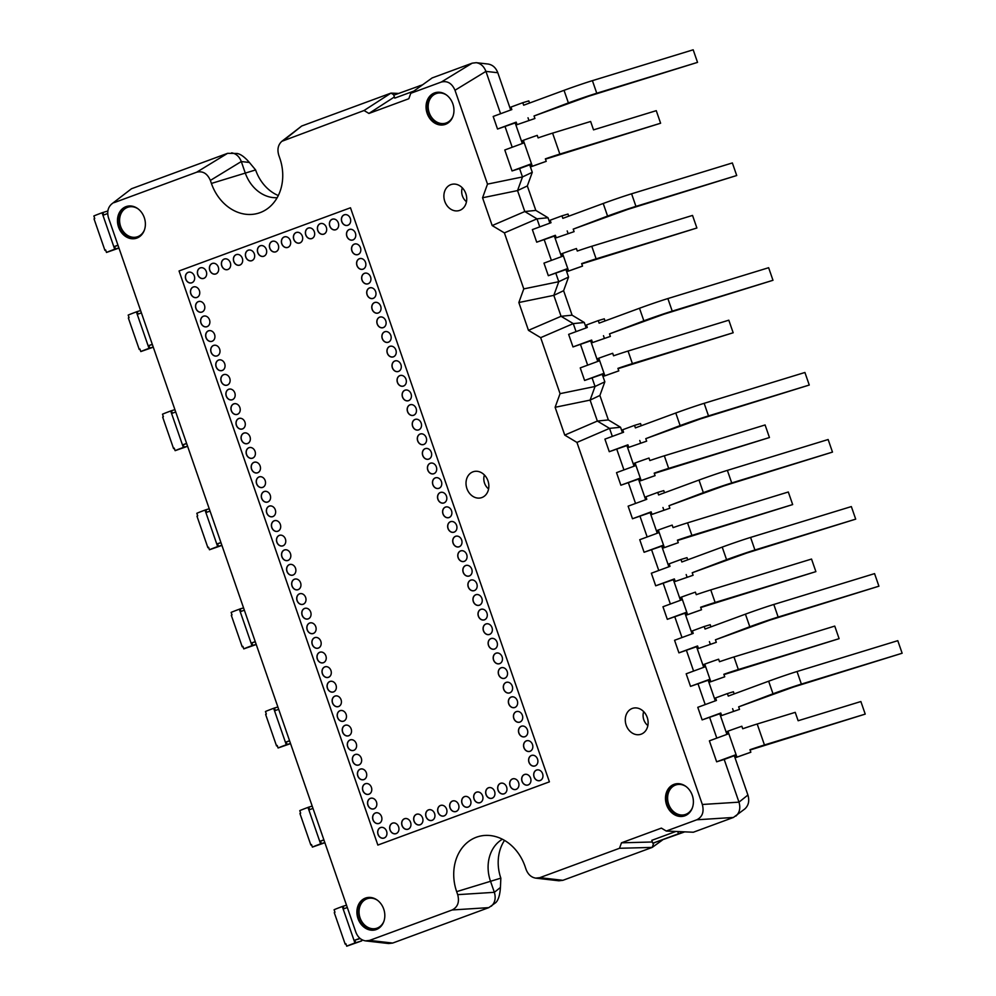 <?xml version="1.0" encoding="UTF-8"?>
<svg xmlns="http://www.w3.org/2000/svg" width="996" height="996" viewBox="0 0 996 996"><rect width="100%" height="100%" fill="white"/><g stroke="black" fill="none" stroke-linecap="round" stroke-linejoin="round"><path stroke-width="1.49" d="M677.741 831.548L678.513 833.752L684.513 831.847M684.538 831.934L652.791 843.226L651.795 840.338L675.848 831.461M678.513 833.752L652.791 843.226M413.9 91.059L394.777 98.106L393.769 95.205L422.603 84.797M419.851 86.777L419.478 85.731M568.629 271.049L582.511 266.119A22.186 0.635 160.9 0 0 568.629 271.049L562.528 253.445L561.756 253.731L562.615 256.246L543.965 263.131L548.323 275.693L567.098 269.181M581.751 263.915L696.889 227.997L692.531 215.422L591.773 246.273A22.186 0.635 160.9 0 0 577.294 251.042L576.423 248.527A22.186 0.635 -19.1 0 0 562.528 253.445M696.889 227.997L596.118 258.848A22.186 0.635 160.9 0 0 581.639 263.604L582.511 266.119M567.845 271.335L566.973 268.82L548.323 275.693M604.896 375.816L618.79 370.885A22.186 0.635 160.9 0 0 604.896 375.816L598.808 358.211L598.023 358.498L598.895 361.013L580.245 367.885L584.602 380.46L603.377 373.948M618.03 368.682L733.168 332.764L728.811 320.189L628.053 351.04A22.186 0.635 160.9 0 0 613.573 355.796L612.702 353.281A22.186 0.635 -19.1 0 0 598.808 358.211M733.168 332.764L632.398 363.615A22.186 0.635 160.9 0 0 617.918 368.371L618.79 370.885M604.124 376.102L603.252 373.587L584.602 380.46M641.175 480.582L655.069 475.652A22.186 0.635 160.9 0 0 641.175 480.582L635.087 462.978L634.303 463.265L635.174 465.779L616.524 472.652L620.882 485.226L639.656 478.715M654.31 473.436L769.447 437.53L765.09 424.956L664.332 455.807A22.186 0.635 160.9 0 0 649.853 460.563L648.981 458.048A22.186 0.635 -19.1 0 0 635.087 462.978M769.447 437.53L668.677 468.381A22.186 0.635 160.9 0 0 654.198 473.137L655.069 475.652M640.403 480.869L639.532 478.354L620.882 485.226M664.394 547.626L678.288 542.696A22.186 0.635 160.9 0 0 664.394 547.626L658.306 530.021L657.522 530.308L658.393 532.823L639.743 539.708L644.088 552.27L662.875 545.771M677.529 540.492L792.667 504.574L788.309 491.999L687.539 522.85A22.186 0.635 160.9 0 0 673.059 527.619L672.188 525.104A22.186 0.635 -19.1 0 0 658.306 530.021M792.667 504.574L691.896 535.425A22.186 0.635 160.9 0 0 677.417 540.181L678.288 542.696M663.622 547.912L662.751 545.397L644.088 552.27M687.614 614.681L701.508 609.751A22.186 0.635 160.9 0 0 687.614 614.681L681.525 597.077L680.741 597.363L681.613 599.878L662.963 606.751L667.308 619.325L686.095 612.814M700.736 607.535L815.886 571.629L811.528 559.055L710.758 589.906A22.186 0.635 160.9 0 0 696.279 594.662L695.407 592.147A22.186 0.635 -19.1 0 0 681.525 597.077M815.886 571.629L715.116 602.468A22.186 0.635 160.9 0 0 700.636 607.236L701.508 609.751M686.842 614.968L685.97 612.453L667.308 619.325M710.833 681.725L724.727 676.794A22.186 0.635 160.9 0 0 710.833 681.725L704.745 664.12L703.96 664.407L704.832 666.922L686.182 673.806L690.527 686.369L709.314 679.857M723.955 674.591L839.105 638.673L834.748 626.098L733.977 656.949A22.186 0.635 160.9 0 0 719.498 661.718L718.626 659.203A22.186 0.635 -19.1 0 0 704.745 664.12M839.105 638.673L738.335 669.524A22.186 0.635 160.9 0 0 723.855 674.28L724.727 676.794M710.061 682.011L709.189 679.496L690.527 686.369M312.993 808.403L309.632 809.636L308.76 807.134L312.196 806.1M324.82 842.554L320.612 843.873L307.988 807.42A22.186 0.635 -19.1 0 0 299.771 810.632L300.643 813.147A22.186 0.635 160.9 0 0 299.958 813.57L310.839 844.994A22.186 0.635 160.9 0 0 311.636 844.894M323.949 840.039L320.513 841.072L323.887 839.827M307.988 807.42L308.76 807.134M321.384 843.587L320.513 841.072M320.612 843.873A22.186 0.635 160.9 0 0 312.395 847.098L311.524 844.583A22.186 0.635 160.9 0 0 310.839 844.994M312.395 847.098L324.883 842.716M278.681 709.301L275.319 710.534L274.448 708.019L277.884 706.986M290.508 743.452L286.288 744.771L273.663 708.305A22.186 0.635 -19.1 0 0 265.459 711.53L266.33 714.045A22.186 0.635 160.9 0 0 265.646 714.456L276.527 745.892A22.186 0.635 160.9 0 0 277.324 745.792M289.637 740.937L286.201 741.97L289.562 740.725M273.663 708.305L274.448 708.019M287.072 744.473L286.201 741.97M286.288 744.771A22.186 0.635 160.9 0 0 278.083 747.984L277.212 745.469A22.186 0.635 160.9 0 0 276.527 745.892M278.083 747.984L290.558 743.614M244.356 610.187L240.995 611.432L240.123 608.917L243.559 607.884M256.184 644.337L251.976 645.657L239.351 609.203A22.186 0.635 -19.1 0 0 231.134 612.416L232.006 614.93A22.186 0.635 160.9 0 0 231.321 615.354L242.202 646.778A22.186 0.635 160.9 0 0 242.999 646.678M255.312 641.822L251.876 642.856L255.237 641.623M239.351 609.203L240.123 608.917M252.747 645.371L251.876 642.856M251.976 645.657A22.186 0.635 160.9 0 0 243.759 648.882L242.887 646.367A22.186 0.635 160.9 0 0 242.202 646.778M243.759 648.882L256.246 644.512M210.044 511.085L206.682 512.317L205.811 509.803L209.247 508.769M221.871 545.235L217.651 546.555L205.027 510.089A22.186 0.635 -19.1 0 0 196.822 513.314L197.694 515.828A22.186 0.635 160.9 0 0 196.996 516.239L207.89 547.676A22.186 0.635 160.9 0 0 208.687 547.576M221 542.72L217.564 543.754L220.925 542.509M205.027 510.089L205.811 509.803M218.435 546.269L217.564 543.754M217.651 546.555A22.186 0.635 160.9 0 0 209.446 549.767L208.575 547.252A22.186 0.635 160.9 0 0 207.89 547.676M209.446 549.767L221.921 545.397M175.719 411.971L172.358 413.216L171.486 410.701L174.923 409.667M187.547 446.121L183.339 447.441L170.714 410.987A22.186 0.635 -19.1 0 0 162.497 414.212L163.369 416.726A22.186 0.635 160.9 0 0 162.684 417.137L173.565 448.561A22.186 0.635 160.9 0 0 174.362 448.474M186.675 443.606L183.239 444.639L186.601 443.407M170.714 410.987L171.486 410.701M184.111 447.154L183.239 444.639M183.339 447.441A22.186 0.635 160.9 0 0 175.122 450.665L174.25 448.15A22.186 0.635 160.9 0 0 173.565 448.561M175.122 450.665L187.609 446.295M141.407 312.869L138.046 314.101L137.174 311.586L140.61 310.565M153.235 347.019L149.014 348.339L136.39 311.885A22.186 0.635 -19.1 0 0 128.185 315.097L129.057 317.612A22.186 0.635 160.9 0 0 128.359 318.035L139.253 349.459A22.186 0.635 160.9 0 0 140.05 349.359M152.363 344.504L148.927 345.537L152.288 344.292M136.39 311.885L137.174 311.586M149.798 348.052L148.927 345.537M149.014 348.339A22.186 0.635 160.9 0 0 140.81 351.563L139.938 349.048A22.186 0.635 160.9 0 0 139.253 349.459M140.81 351.563L153.284 347.181M516.314 122.52L497.527 129.032L493.182 116.457L511.832 109.585L510.96 107.07L522.788 102.7L523.659 105.215L564.035 90.337A22.186 0.635 -19.1 0 1 592.408 80.651L693.179 49.8L697.536 62.375L588.611 96.251L534.043 115.984L568.392 102.912A22.186 0.635 -19.1 0 1 596.766 93.226L697.536 62.375M534.914 118.499L517.061 124.662L534.914 118.499L534.043 115.984M522.788 102.7L528.826 100.895L529.561 103.049M497.527 129.032L516.189 122.147L517.061 124.662M528.888 120.304L528.017 117.789M555.494 235.666L536.707 242.177L532.362 229.603L551.012 222.731L550.141 220.216L561.968 215.846L562.84 218.361L603.215 203.483A22.186 0.635 -19.1 0 1 631.589 193.797L732.359 162.946L736.716 175.52L627.791 209.397L573.223 229.13L607.572 216.057A22.186 0.635 -19.1 0 1 635.946 206.371L736.716 175.52M574.094 231.645L556.241 237.807L574.094 231.645L573.223 229.13M561.968 215.846L568.006 214.04L568.741 216.182M536.707 242.177L555.37 235.293L556.241 237.807M568.069 233.45L567.197 230.935M591.773 340.433L572.986 346.932L568.641 334.37L587.291 327.485L586.42 324.97L598.247 320.612L599.119 323.127L639.494 308.25A22.186 0.635 -19.1 0 1 667.868 298.563L768.638 267.712L772.983 280.287L664.071 314.163L609.502 333.884L643.852 320.812A22.186 0.635 -19.1 0 1 672.225 311.126L772.983 280.287M610.374 336.399L592.52 342.574L610.374 336.399L609.502 333.884M598.247 320.612L604.286 318.807L605.02 320.949M572.986 346.932L591.649 340.059L592.52 342.574M604.348 338.217L603.476 335.702M628.053 445.187L609.266 451.698L604.908 439.124L623.571 432.252L622.699 429.737L634.527 425.379L635.398 427.894L675.774 413.004A22.186 0.635 -19.1 0 1 704.147 403.318L804.917 372.479L809.262 385.041L700.35 418.93L645.782 438.651L680.131 425.578A22.186 0.635 -19.1 0 1 708.505 415.892L809.262 385.041M646.653 441.166L628.787 447.341L646.653 441.166L645.782 438.651M634.527 425.379L640.553 423.574L641.3 425.715M609.266 451.698L627.916 444.826L628.787 447.341M640.615 442.983L639.756 440.469M651.272 512.243L632.485 518.754L628.127 506.18L646.79 499.307L645.918 496.792L657.746 492.422L658.617 494.937L698.993 480.06A22.186 0.635 -19.1 0 1 727.366 470.373L828.137 439.522L832.482 452.097L723.569 485.973L669.001 505.707L703.35 492.634A22.186 0.635 -19.1 0 1 731.724 482.948L832.482 452.097M669.872 508.221L652.007 514.384L669.872 508.221L669.001 505.707M657.746 492.422L663.772 490.617L664.519 492.771M632.485 518.754L651.135 511.869L652.007 514.384M663.834 510.027L662.963 507.512M674.479 579.286L655.704 585.797L651.347 573.223L670.009 566.351L669.138 563.836L680.965 559.478L681.837 561.993L722.212 547.103A22.186 0.635 -19.1 0 1 750.586 537.417L851.343 506.578L855.701 519.14L746.788 553.029L692.22 572.75L726.57 559.677A22.186 0.635 -19.1 0 1 754.931 549.991L855.701 519.14M693.092 575.265L675.226 581.44L693.092 575.265L692.22 572.75M680.965 559.478L686.991 557.66L687.738 559.814M655.704 585.797L674.354 578.925L675.226 581.44M687.053 577.082L686.182 574.567M697.698 646.342L678.923 652.853L674.566 640.279L693.216 633.406L692.357 630.891L704.184 626.521L705.056 629.036L745.431 614.159A22.186 0.635 -19.1 0 1 773.805 604.472L874.563 573.621L878.92 586.196L769.995 620.072L715.439 639.806L749.789 626.733A22.186 0.635 -19.1 0 1 778.15 617.047L878.92 586.196M716.311 642.32L698.445 648.483L716.311 642.32L715.439 639.806M704.184 626.521L710.21 624.716L710.957 626.87M678.923 652.853L697.573 645.968L698.445 648.483M710.273 644.126L709.401 641.611M720.917 713.385L702.143 719.896L697.785 707.322L716.435 700.449L715.564 697.935L727.404 693.577L728.263 696.092L768.651 681.202A22.186 0.635 -19.1 0 1 797.024 671.516L897.782 640.677L902.139 653.239L793.214 687.128L738.659 706.849L772.996 693.776A22.186 0.635 -19.1 0 1 801.369 684.09L902.139 653.239M739.53 709.364L721.664 715.539L739.53 709.364L738.659 706.849M727.404 693.577L733.43 691.759L734.177 693.913M702.143 719.896L720.793 713.024L721.664 715.539M733.492 711.181L732.62 708.666M504.511 840.4A39.989 32.918 -106.7 0 0 500.839 878.148L500.44 887.461C499.917 895.068 498.361 900.123 495.759 902.637L488.799 907.63L452.147 909.971C457.762 907.119 459.617 902.015 457.699 894.657L456.654 891.644A44.26 36.429 73.3 0 1 487.467 835.383A44.26 36.429 73.3 0 1 525.054 866.433L526.087 869.446C528.054 874.476 531.279 877.376 535.761 878.136L539.795 877.663L619.5 848.281L652.206 847.409L653.824 842.915M457.699 894.657L494.352 892.316L490.443 881.037A35.495 29.22 73.3 0 1 500.851 840.213A35.495 29.22 73.3 0 1 502.382 839.23M619.5 848.281L621.479 842.815L661.381 828.112L666.262 831.038L696.777 819.795C702.392 816.957 704.247 811.852 702.329 804.482L576.945 442.423L564.744 435.103L555.121 407.289L560.063 393.657L540.666 337.656L528.465 330.336L518.841 302.523L523.784 288.89L504.387 232.89L492.186 225.569L482.562 197.768L487.505 184.123L454.998 90.263C451.96 83.303 447.403 80.564 441.303 82.046L410.788 93.288L408.808 98.741L368.918 113.444L364.038 110.519L281.868 141.295C278.096 144.756 277.062 149.4 278.768 155.214L279.814 158.227A44.26 36.429 73.3 0 1 266.828 209.135A44.26 36.429 73.3 0 1 211.413 183.438L210.368 180.425C207.33 173.478 202.773 170.739 196.673 172.208L227.598 153.322L237.222 153.496C240.696 154.131 244.755 157.131 249.398 162.473L255.611 169.943A39.989 32.918 -106.7 0 0 278.307 195.552M441.303 82.046L472.229 63.159L476.262 62.686L488.127 64.043C492.622 64.802 495.846 67.703 497.801 72.733L510.699 109.996M515.181 122.931L522.315 143.524M529.698 164.838L532.275 172.296L527.332 185.941L535.811 210.405L548.012 217.726L549.879 223.141M554.361 236.077L561.495 256.669M565.965 269.605L568.554 277.062L563.611 290.708L572.09 315.172L584.279 322.492L586.158 327.908M590.64 340.844L597.774 361.436M602.244 374.372L604.833 381.829L599.891 395.462L608.357 419.939L620.558 427.259L622.438 432.675M626.92 445.61L634.041 466.19M638.523 479.138L645.657 499.718M650.139 512.654L657.26 533.246M661.742 546.182L668.876 566.774M673.358 579.709L680.48 600.289M684.962 613.225L692.096 633.817M696.565 646.753L703.699 667.345M708.181 680.28L715.315 700.873M719.784 713.808L726.918 734.388M734.301 755.715L747.909 795.02C749.615 800.834 748.594 805.478 744.821 808.939L733.43 817.455L696.777 819.795M539.795 877.663L562.902 880.315L652.206 847.409L662.315 840.138M277.162 197.694A35.495 29.22 73.3 0 1 275.357 197.731A35.495 29.22 73.3 0 1 245.203 172.831L241.293 161.539L210.368 180.425M227.598 153.322L131.472 188.754L111.627 204.043C107.867 207.504 106.833 212.136 108.539 217.962L355.858 932.194C357.813 937.224 361.038 940.124 365.532 940.884L369.553 940.411L452.147 909.971M369.553 940.411L392.673 943.063L488.799 907.63M398.587 93.437L391.005 93.101L301.701 126.019L284.321 139.913M394.229 95.043L391.005 93.101L364.038 110.519M472.229 63.159L432.14 77.937L410.788 93.288M532.275 172.296L522.489 176.952L519.588 168.561L530.818 164.427M512.205 147.246L505.072 126.654M500.59 113.718L485.924 71.376L454.998 90.263M527.332 185.941L517.547 190.585L522.489 176.952L487.505 184.123M535.811 210.405L524.805 211.538L517.547 190.585L482.562 197.768M548.012 217.726L536.993 218.846L524.805 211.538L492.186 225.569M568.554 277.062L558.768 281.706L555.868 273.327M551.386 260.392L544.252 239.799M539.77 226.864L536.993 218.846L504.387 232.89M563.611 290.708L553.826 295.351L558.768 281.706L523.784 288.89M572.09 315.172L561.072 316.305L553.826 295.351L518.841 302.523M584.279 322.492L573.273 323.613L561.072 316.305L528.465 330.336M604.833 381.829L595.048 386.473L592.147 378.094M587.665 365.159L580.531 344.566M576.049 331.631L573.273 323.613L540.666 337.656M599.891 395.462L590.105 400.106L595.048 386.473L560.063 393.657M608.357 419.939L597.351 421.059L590.105 400.106L555.121 407.289M620.558 427.259L609.552 428.38L597.351 421.059L564.744 435.103M702.329 804.482L738.982 802.154L724.192 759.438L735.434 755.292M716.809 738.123L709.687 717.531M705.205 704.595L698.072 684.003M693.59 671.067L686.468 650.475M681.986 637.54L674.852 616.96M670.37 604.024L663.249 583.432M658.767 570.496L651.633 549.904M647.163 536.969L640.03 516.376M635.548 503.441L628.414 482.861M623.944 469.925L616.81 449.333M612.328 436.397L609.552 428.38L576.945 442.423M666.262 831.038L693.341 832.233L733.43 817.455M111.627 204.043L131.472 188.754M476.262 62.686C480.744 63.445 483.969 66.334 485.924 71.376L497.801 72.733M747.909 795.02L738.982 802.154C740.688 807.968 739.667 812.612 735.895 816.073M392.673 943.063L388.652 943.536L365.532 940.884M281.868 141.295L301.701 126.019M231.632 152.849C236.114 153.608 239.339 156.509 241.293 161.539L249.398 162.473M500.44 887.461L494.352 892.316C496.058 898.143 495.024 902.787 491.265 906.236M562.902 880.315L558.88 880.788L535.761 878.136M450.852 184.634A13.62 11.205 -106.7 0 0 444.963 201.864A13.62 11.205 -106.7 0 0 460.55 210.019A13.62 11.205 -106.7 0 0 466.041 194.27A13.62 11.205 -106.7 0 0 452.782 184.16A13.62 11.205 -106.7 0 0 450.852 184.634M462.293 187.808A11.093 9.126 -106.7 0 0 466.477 201.727M632.248 708.455A13.62 11.205 -106.7 0 0 626.36 725.686A13.62 11.205 -106.7 0 0 641.947 733.84A13.62 11.205 -106.7 0 0 647.437 718.091A13.62 11.205 -106.7 0 0 634.178 707.982A13.62 11.205 -106.7 0 0 632.248 708.455M643.69 711.63A11.093 9.126 -106.7 0 0 647.861 725.549M472.976 471.83A13.62 11.205 -106.7 0 0 467.087 489.048A13.62 11.205 -106.7 0 0 482.674 497.216A13.62 11.205 -106.7 0 0 488.165 481.466A13.62 11.205 -106.7 0 0 474.905 471.345A13.62 11.205 -106.7 0 0 472.976 471.83M484.417 475.005A11.093 9.126 -106.7 0 0 488.6 488.924M365.42 898.106A16.633 13.695 -106.7 0 0 357.875 918.163A16.633 13.695 -106.7 0 0 375.641 929.754A16.633 13.695 -106.7 0 0 383.983 909.883A16.633 13.695 -106.7 0 0 366.08 897.882A16.633 13.695 -106.7 0 0 365.42 898.106M434.555 92.914A16.633 13.695 -106.7 0 0 427.01 112.971A16.633 13.695 -106.7 0 0 444.789 124.562A16.633 13.695 -106.7 0 0 453.118 104.692A16.633 13.695 -106.7 0 0 435.215 92.703A16.633 13.695 -106.7 0 0 434.555 92.914M673.993 784.362A16.633 13.695 -106.7 0 0 666.448 804.419A16.633 13.695 -106.7 0 0 684.215 816.01A16.633 13.695 -106.7 0 0 692.556 796.14A16.633 13.695 -106.7 0 0 674.653 784.138A16.633 13.695 -106.7 0 0 673.993 784.362M125.982 206.658A16.633 13.695 -106.7 0 0 118.437 226.715A16.633 13.695 -106.7 0 0 136.215 238.305A16.633 13.695 -106.7 0 0 144.544 218.435A16.633 13.695 -106.7 0 0 126.641 206.433A16.633 13.695 -106.7 0 0 125.982 206.658M621.479 842.815L652.368 841.994M368.918 113.444L394.391 96.986M196.673 172.208L114.092 202.649M545.472 159.148L660.609 123.23L656.264 110.668L593.529 129.866L590.628 121.487L552.593 133.128A22.186 0.635 160.9 0 0 538.114 137.896L537.242 135.381A22.186 0.635 -19.1 0 0 523.348 140.299L522.576 140.585L523.435 143.1L504.785 149.985L512.044 170.939L519.588 168.561M660.609 123.23L559.852 154.081A22.186 0.635 160.9 0 0 545.372 158.85L546.231 161.352A22.186 0.635 160.9 0 0 532.35 166.282L531.565 166.569L530.694 164.054L512.044 170.939M531.565 166.569L546.231 161.352M118.972 248.079L106.485 252.449L105.613 249.934A22.186 0.635 160.9 0 0 104.929 250.357A22.186 0.635 160.9 0 0 105.725 250.257M107.854 210.978L102.078 212.771A22.186 0.635 160.9 0 0 93.861 215.995L94.732 218.51A22.186 0.635 160.9 0 0 94.047 218.921L104.929 250.357M117.964 245.19L114.602 246.423L118.038 245.402M107.705 213.53L103.721 214.999L102.849 212.484M106.485 252.449A22.186 0.635 -19.1 0 1 114.702 249.224L115.474 248.938L114.602 246.423M115.474 248.938L118.91 247.917M347.318 907.505L343.956 908.75L343.085 906.236L346.521 905.202M354.925 942.975A22.186 0.635 160.9 0 0 346.72 946.2L361.735 940.884L354.925 942.975L342.3 906.522A22.186 0.635 -19.1 0 0 334.096 909.746L334.967 912.261A22.186 0.635 160.9 0 0 334.283 912.672L345.164 944.096A22.186 0.635 160.9 0 0 345.961 944.009M360.216 938.568L354.837 940.174L359.917 938.307M342.3 906.522L343.085 906.236M355.709 942.689L354.837 940.174M346.72 946.2L345.849 943.685A22.186 0.635 160.9 0 0 345.164 944.096M361.735 940.884L361.175 939.265M750.075 750.013L865.225 714.107L860.868 701.533L798.132 720.743L795.231 712.352L757.197 724.005A22.186 0.635 160.9 0 0 742.717 728.761L741.846 726.246A22.186 0.635 -19.1 0 0 727.952 731.176L727.18 731.462L728.051 733.977L709.389 740.85L716.647 761.803L724.192 759.438M865.225 714.107L764.455 744.958A22.186 0.635 160.9 0 0 749.976 749.714L750.847 752.229A22.186 0.635 160.9 0 0 736.953 757.159L736.181 757.446L735.309 754.931L716.647 761.803M736.181 757.446L750.847 752.229M528.117 784.96A5.54 4.569 73.3 0 1 527.905 785.035A5.54 4.569 73.3 0 1 521.929 781.038A5.54 4.569 73.3 0 1 524.705 774.415A5.54 4.569 73.3 0 1 530.631 778.274A5.54 4.569 73.3 0 1 528.117 784.96M516.115 789.392A5.54 4.569 73.3 0 1 515.903 789.455A5.54 4.569 73.3 0 1 509.94 785.458A5.54 4.569 73.3 0 1 512.716 778.835A5.54 4.569 73.3 0 1 518.63 782.707A5.54 4.569 73.3 0 1 516.115 789.392M504.125 793.812A5.54 4.569 73.3 0 1 503.901 793.887A5.54 4.569 73.3 0 1 497.938 789.89A5.54 4.569 73.3 0 1 500.714 783.254A5.54 4.569 73.3 0 1 506.64 787.126A5.54 4.569 73.3 0 1 504.125 793.812M492.124 798.232A5.54 4.569 73.3 0 1 491.9 798.306A5.54 4.569 73.3 0 1 485.936 794.31A5.54 4.569 73.3 0 1 488.712 787.687A5.54 4.569 73.3 0 1 494.639 791.546A5.54 4.569 73.3 0 1 492.124 798.232M480.122 802.652A5.54 4.569 73.3 0 1 479.898 802.726A5.54 4.569 73.3 0 1 473.934 798.73A5.54 4.569 73.3 0 1 476.711 792.106A5.54 4.569 73.3 0 1 482.637 795.966A5.54 4.569 73.3 0 1 480.122 802.652M468.12 807.084A5.54 4.569 73.3 0 1 467.896 807.158A5.54 4.569 73.3 0 1 461.932 803.15A5.54 4.569 73.3 0 1 464.709 796.526A5.54 4.569 73.3 0 1 470.635 800.398A5.54 4.569 73.3 0 1 468.12 807.084M456.118 811.503A5.54 4.569 73.3 0 1 455.894 811.578A5.54 4.569 73.3 0 1 449.931 807.582A5.54 4.569 73.3 0 1 452.707 800.958A5.54 4.569 73.3 0 1 458.633 804.818A5.54 4.569 73.3 0 1 456.118 811.503M444.116 815.923A5.54 4.569 73.3 0 1 443.905 815.998A5.54 4.569 73.3 0 1 437.929 812.001A5.54 4.569 73.3 0 1 440.705 805.378A5.54 4.569 73.3 0 1 446.631 809.238A5.54 4.569 73.3 0 1 444.116 815.923M432.115 820.355A5.54 4.569 73.3 0 1 431.903 820.418A5.54 4.569 73.3 0 1 425.927 816.421A5.54 4.569 73.3 0 1 428.716 809.798A5.54 4.569 73.3 0 1 434.63 813.67A5.54 4.569 73.3 0 1 432.115 820.355M420.113 824.775A5.54 4.569 73.3 0 1 419.901 824.85A5.54 4.569 73.3 0 1 413.938 820.853A5.54 4.569 73.3 0 1 416.714 814.218A5.54 4.569 73.3 0 1 422.64 818.09A5.54 4.569 73.3 0 1 420.113 824.775M408.123 829.195A5.54 4.569 73.3 0 1 407.899 829.27A5.54 4.569 73.3 0 1 401.936 825.273A5.54 4.569 73.3 0 1 404.712 818.65A5.54 4.569 73.3 0 1 410.638 822.509A5.54 4.569 73.3 0 1 408.123 829.195M396.122 833.615A5.54 4.569 73.3 0 1 395.898 833.689A5.54 4.569 73.3 0 1 389.934 829.693A5.54 4.569 73.3 0 1 392.71 823.07A5.54 4.569 73.3 0 1 398.637 826.929A5.54 4.569 73.3 0 1 396.122 833.615M203.844 278.37A5.54 4.569 73.3 0 1 203.632 278.444A5.54 4.569 73.3 0 1 197.656 274.448A5.54 4.569 73.3 0 1 200.433 267.824A5.54 4.569 73.3 0 1 206.359 271.684A5.54 4.569 73.3 0 1 203.844 278.37M215.846 273.95A5.54 4.569 73.3 0 1 215.622 274.012A5.54 4.569 73.3 0 1 209.658 270.016A5.54 4.569 73.3 0 1 212.434 263.392A5.54 4.569 73.3 0 1 218.361 267.264A5.54 4.569 73.3 0 1 215.846 273.95M227.847 269.518A5.54 4.569 73.3 0 1 227.623 269.592A5.54 4.569 73.3 0 1 221.66 265.596A5.54 4.569 73.3 0 1 224.436 258.972A5.54 4.569 73.3 0 1 230.362 262.832A5.54 4.569 73.3 0 1 227.847 269.518M239.849 265.098A5.54 4.569 73.3 0 1 239.625 265.173A5.54 4.569 73.3 0 1 233.662 261.176A5.54 4.569 73.3 0 1 236.438 254.553A5.54 4.569 73.3 0 1 242.364 258.412A5.54 4.569 73.3 0 1 239.849 265.098M251.851 260.678A5.54 4.569 73.3 0 1 251.627 260.753A5.54 4.569 73.3 0 1 245.663 256.744A5.54 4.569 73.3 0 1 248.44 250.121A5.54 4.569 73.3 0 1 254.366 253.992A5.54 4.569 73.3 0 1 251.851 260.678M263.84 256.246A5.54 4.569 73.3 0 1 263.629 256.321A5.54 4.569 73.3 0 1 257.665 252.324A5.54 4.569 73.3 0 1 260.442 245.701A5.54 4.569 73.3 0 1 266.368 249.573A5.54 4.569 73.3 0 1 263.84 256.246M275.842 251.826A5.54 4.569 73.3 0 1 275.631 251.901A5.54 4.569 73.3 0 1 269.655 247.904A5.54 4.569 73.3 0 1 272.443 241.281A5.54 4.569 73.3 0 1 278.357 245.141A5.54 4.569 73.3 0 1 275.842 251.826M287.844 247.406A5.54 4.569 73.3 0 1 287.632 247.481A5.54 4.569 73.3 0 1 281.656 243.485A5.54 4.569 73.3 0 1 284.433 236.861A5.54 4.569 73.3 0 1 290.359 240.721A5.54 4.569 73.3 0 1 287.844 247.406M299.846 242.987A5.54 4.569 73.3 0 1 299.622 243.061A5.54 4.569 73.3 0 1 293.658 239.052A5.54 4.569 73.3 0 1 296.435 232.429A5.54 4.569 73.3 0 1 302.361 236.301A5.54 4.569 73.3 0 1 299.846 242.987M311.848 238.554A5.54 4.569 73.3 0 1 311.624 238.629A5.54 4.569 73.3 0 1 305.66 234.633A5.54 4.569 73.3 0 1 308.436 228.009A5.54 4.569 73.3 0 1 314.363 231.869A5.54 4.569 73.3 0 1 311.848 238.554M323.849 234.135A5.54 4.569 73.3 0 1 323.625 234.209A5.54 4.569 73.3 0 1 317.662 230.213A5.54 4.569 73.3 0 1 320.438 223.59A5.54 4.569 73.3 0 1 326.364 227.449A5.54 4.569 73.3 0 1 323.849 234.135M335.851 229.715A5.54 4.569 73.3 0 1 335.627 229.79A5.54 4.569 73.3 0 1 329.664 225.781A5.54 4.569 73.3 0 1 332.44 219.157A5.54 4.569 73.3 0 1 338.366 223.029A5.54 4.569 73.3 0 1 335.851 229.715M347.841 225.295A5.54 4.569 73.3 0 1 347.629 225.357A5.54 4.569 73.3 0 1 341.665 221.361A5.54 4.569 73.3 0 1 344.442 214.738A5.54 4.569 73.3 0 1 350.368 218.61A5.54 4.569 73.3 0 1 347.841 225.295M352.92 239.961A5.54 4.569 73.3 0 1 352.709 240.024A5.54 4.569 73.3 0 1 346.745 236.027A5.54 4.569 73.3 0 1 349.521 229.404A5.54 4.569 73.3 0 1 355.448 233.276A5.54 4.569 73.3 0 1 352.92 239.961M357.987 254.565A5.54 4.569 73.3 0 1 357.763 254.64A5.54 4.569 73.3 0 1 351.8 250.643A5.54 4.569 73.3 0 1 354.576 244.02A5.54 4.569 73.3 0 1 360.502 247.88A5.54 4.569 73.3 0 1 357.987 254.565M363.042 269.181A5.54 4.569 73.3 0 1 362.83 269.256A5.54 4.569 73.3 0 1 356.854 265.247A5.54 4.569 73.3 0 1 359.631 258.624A5.54 4.569 73.3 0 1 365.557 262.496A5.54 4.569 73.3 0 1 363.042 269.181M368.109 283.785A5.54 4.569 73.3 0 1 367.885 283.86A5.54 4.569 73.3 0 1 361.922 279.864A5.54 4.569 73.3 0 1 364.698 273.24A5.54 4.569 73.3 0 1 370.624 277.1A5.54 4.569 73.3 0 1 368.109 283.785M373.164 298.402A5.54 4.569 73.3 0 1 372.94 298.476A5.54 4.569 73.3 0 1 366.976 294.467A5.54 4.569 73.3 0 1 369.753 287.844A5.54 4.569 73.3 0 1 375.679 291.716A5.54 4.569 73.3 0 1 373.164 298.402M378.219 313.005A5.54 4.569 73.3 0 1 378.007 313.08A5.54 4.569 73.3 0 1 372.031 309.084A5.54 4.569 73.3 0 1 374.807 302.46A5.54 4.569 73.3 0 1 380.733 306.32A5.54 4.569 73.3 0 1 378.219 313.005M383.286 327.622A5.54 4.569 73.3 0 1 383.062 327.696A5.54 4.569 73.3 0 1 377.098 323.688A5.54 4.569 73.3 0 1 379.874 317.064A5.54 4.569 73.3 0 1 385.801 320.936A5.54 4.569 73.3 0 1 383.286 327.622M388.34 342.226A5.54 4.569 73.3 0 1 388.116 342.3A5.54 4.569 73.3 0 1 382.153 338.304A5.54 4.569 73.3 0 1 384.929 331.68A5.54 4.569 73.3 0 1 390.855 335.54A5.54 4.569 73.3 0 1 388.34 342.226M393.395 356.842A5.54 4.569 73.3 0 1 393.183 356.917A5.54 4.569 73.3 0 1 387.22 352.92A5.54 4.569 73.3 0 1 389.996 346.284A5.54 4.569 73.3 0 1 395.922 350.156A5.54 4.569 73.3 0 1 393.395 356.842M398.462 371.446A5.54 4.569 73.3 0 1 398.238 371.52A5.54 4.569 73.3 0 1 392.275 367.524A5.54 4.569 73.3 0 1 395.051 360.901A5.54 4.569 73.3 0 1 400.977 364.76A5.54 4.569 73.3 0 1 398.462 371.446M403.517 386.062A5.54 4.569 73.3 0 1 403.305 386.137A5.54 4.569 73.3 0 1 397.329 382.14A5.54 4.569 73.3 0 1 400.106 375.517A5.54 4.569 73.3 0 1 406.032 379.376A5.54 4.569 73.3 0 1 403.517 386.062M408.584 400.666A5.54 4.569 73.3 0 1 408.36 400.741A5.54 4.569 73.3 0 1 402.396 396.744A5.54 4.569 73.3 0 1 405.173 390.121A5.54 4.569 73.3 0 1 411.099 393.98A5.54 4.569 73.3 0 1 408.584 400.666M413.639 415.282A5.54 4.569 73.3 0 1 413.415 415.357A5.54 4.569 73.3 0 1 407.451 411.36A5.54 4.569 73.3 0 1 410.228 404.737A5.54 4.569 73.3 0 1 416.154 408.597A5.54 4.569 73.3 0 1 413.639 415.282M418.694 429.886A5.54 4.569 73.3 0 1 418.482 429.961A5.54 4.569 73.3 0 1 412.506 425.964A5.54 4.569 73.3 0 1 415.282 419.341A5.54 4.569 73.3 0 1 421.208 423.213A5.54 4.569 73.3 0 1 418.694 429.886M423.761 444.502A5.54 4.569 73.3 0 1 423.537 444.577A5.54 4.569 73.3 0 1 417.573 440.581A5.54 4.569 73.3 0 1 420.349 433.957A5.54 4.569 73.3 0 1 426.276 437.817A5.54 4.569 73.3 0 1 423.761 444.502M428.815 459.119A5.54 4.569 73.3 0 1 428.591 459.181A5.54 4.569 73.3 0 1 422.628 455.184A5.54 4.569 73.3 0 1 425.404 448.561A5.54 4.569 73.3 0 1 431.33 452.433A5.54 4.569 73.3 0 1 428.815 459.119M433.87 473.723A5.54 4.569 73.3 0 1 433.658 473.797A5.54 4.569 73.3 0 1 427.695 469.801A5.54 4.569 73.3 0 1 430.471 463.177A5.54 4.569 73.3 0 1 436.385 467.037A5.54 4.569 73.3 0 1 433.87 473.723M438.937 488.339A5.54 4.569 73.3 0 1 438.713 488.401A5.54 4.569 73.3 0 1 432.75 484.405A5.54 4.569 73.3 0 1 435.526 477.781A5.54 4.569 73.3 0 1 441.452 481.653A5.54 4.569 73.3 0 1 438.937 488.339M443.992 502.943A5.54 4.569 73.3 0 1 443.78 503.017A5.54 4.569 73.3 0 1 437.804 499.021A5.54 4.569 73.3 0 1 440.581 492.398A5.54 4.569 73.3 0 1 446.507 496.257A5.54 4.569 73.3 0 1 443.992 502.943M449.047 517.559A5.54 4.569 73.3 0 1 448.835 517.634A5.54 4.569 73.3 0 1 442.871 513.625A5.54 4.569 73.3 0 1 445.648 507.001A5.54 4.569 73.3 0 1 451.574 510.873A5.54 4.569 73.3 0 1 449.047 517.559M454.114 532.163A5.54 4.569 73.3 0 1 453.89 532.238A5.54 4.569 73.3 0 1 447.926 528.241A5.54 4.569 73.3 0 1 450.702 521.618A5.54 4.569 73.3 0 1 456.629 525.477A5.54 4.569 73.3 0 1 454.114 532.163M459.168 546.779A5.54 4.569 73.3 0 1 458.957 546.854A5.54 4.569 73.3 0 1 452.981 542.845A5.54 4.569 73.3 0 1 455.757 536.221A5.54 4.569 73.3 0 1 461.683 540.093A5.54 4.569 73.3 0 1 459.168 546.779M464.236 561.383A5.54 4.569 73.3 0 1 464.012 561.458A5.54 4.569 73.3 0 1 458.048 557.461A5.54 4.569 73.3 0 1 460.824 550.838A5.54 4.569 73.3 0 1 466.75 554.697A5.54 4.569 73.3 0 1 464.236 561.383M469.29 575.999A5.54 4.569 73.3 0 1 469.066 576.074A5.54 4.569 73.3 0 1 463.103 572.065A5.54 4.569 73.3 0 1 465.879 565.442A5.54 4.569 73.3 0 1 471.805 569.314A5.54 4.569 73.3 0 1 469.29 575.999M474.345 590.603A5.54 4.569 73.3 0 1 474.133 590.678A5.54 4.569 73.3 0 1 468.157 586.681A5.54 4.569 73.3 0 1 470.946 580.058A5.54 4.569 73.3 0 1 476.86 583.917A5.54 4.569 73.3 0 1 474.345 590.603M479.412 605.219A5.54 4.569 73.3 0 1 479.188 605.294A5.54 4.569 73.3 0 1 473.225 601.298A5.54 4.569 73.3 0 1 476.001 594.662A5.54 4.569 73.3 0 1 481.927 598.534A5.54 4.569 73.3 0 1 479.412 605.219M484.467 619.823A5.54 4.569 73.3 0 1 484.243 619.898A5.54 4.569 73.3 0 1 478.279 615.902A5.54 4.569 73.3 0 1 481.056 609.278A5.54 4.569 73.3 0 1 486.982 613.138A5.54 4.569 73.3 0 1 484.467 619.823M489.522 634.44A5.54 4.569 73.3 0 1 489.31 634.514A5.54 4.569 73.3 0 1 483.346 630.518A5.54 4.569 73.3 0 1 486.123 623.894A5.54 4.569 73.3 0 1 492.049 627.754A5.54 4.569 73.3 0 1 489.522 634.44M494.589 649.043A5.54 4.569 73.3 0 1 494.365 649.118A5.54 4.569 73.3 0 1 488.401 645.122A5.54 4.569 73.3 0 1 491.177 638.498A5.54 4.569 73.3 0 1 497.104 642.358A5.54 4.569 73.3 0 1 494.589 649.043M499.643 663.66A5.54 4.569 73.3 0 1 499.432 663.734A5.54 4.569 73.3 0 1 493.456 659.738A5.54 4.569 73.3 0 1 496.232 653.115A5.54 4.569 73.3 0 1 502.158 656.974A5.54 4.569 73.3 0 1 499.643 663.66M504.711 678.264A5.54 4.569 73.3 0 1 504.486 678.338A5.54 4.569 73.3 0 1 498.523 674.342A5.54 4.569 73.3 0 1 501.299 667.718A5.54 4.569 73.3 0 1 507.225 671.59A5.54 4.569 73.3 0 1 504.711 678.264M509.765 692.88A5.54 4.569 73.3 0 1 509.541 692.955A5.54 4.569 73.3 0 1 503.578 688.958A5.54 4.569 73.3 0 1 506.354 682.335A5.54 4.569 73.3 0 1 512.28 686.194A5.54 4.569 73.3 0 1 509.765 692.88M514.82 707.496A5.54 4.569 73.3 0 1 514.608 707.558A5.54 4.569 73.3 0 1 508.632 703.562A5.54 4.569 73.3 0 1 511.421 696.939A5.54 4.569 73.3 0 1 517.335 700.811A5.54 4.569 73.3 0 1 514.82 707.496M519.887 722.1A5.54 4.569 73.3 0 1 519.663 722.175A5.54 4.569 73.3 0 1 513.699 718.178A5.54 4.569 73.3 0 1 516.476 711.555A5.54 4.569 73.3 0 1 522.402 715.414A5.54 4.569 73.3 0 1 519.887 722.1M524.942 736.716A5.54 4.569 73.3 0 1 524.718 736.779A5.54 4.569 73.3 0 1 518.754 732.782A5.54 4.569 73.3 0 1 521.53 726.159A5.54 4.569 73.3 0 1 527.457 730.031A5.54 4.569 73.3 0 1 524.942 736.716M529.997 751.32A5.54 4.569 73.3 0 1 529.785 751.395A5.54 4.569 73.3 0 1 523.821 747.398A5.54 4.569 73.3 0 1 526.598 740.775A5.54 4.569 73.3 0 1 532.524 744.635A5.54 4.569 73.3 0 1 529.997 751.32M535.064 765.936A5.54 4.569 73.3 0 1 534.84 766.011A5.54 4.569 73.3 0 1 528.876 762.002A5.54 4.569 73.3 0 1 531.652 755.379A5.54 4.569 73.3 0 1 537.579 759.251A5.54 4.569 73.3 0 1 535.064 765.936M536.732 769.983A5.54 4.569 -106.7 0 0 534.055 776.88A5.54 4.569 73.3 0 1 536.707 769.995A5.54 4.569 73.3 0 1 542.596 773.718A5.54 4.569 73.3 0 1 539.907 780.615A5.54 4.569 73.3 0 1 534.018 776.88L534.117 776.855A5.49 4.519 73.3 0 1 535.201 770.979A5.49 4.519 73.3 0 1 540.392 770.705M191.842 282.789A5.54 4.569 73.3 0 1 191.63 282.864A5.54 4.569 73.3 0 1 185.654 278.868A5.54 4.569 73.3 0 1 188.431 272.244A5.54 4.569 73.3 0 1 194.357 276.104A5.54 4.569 73.3 0 1 191.842 282.789M196.922 297.455A5.54 4.569 73.3 0 1 196.71 297.53A5.54 4.569 73.3 0 1 190.734 293.534A5.54 4.569 73.3 0 1 193.51 286.91A5.54 4.569 73.3 0 1 199.437 290.77A5.54 4.569 73.3 0 1 196.922 297.455M201.989 312.072A5.54 4.569 73.3 0 1 201.765 312.146A5.54 4.569 73.3 0 1 195.801 308.138A5.54 4.569 73.3 0 1 198.578 301.514A5.54 4.569 73.3 0 1 204.504 305.386A5.54 4.569 73.3 0 1 201.989 312.072M207.044 326.676A5.54 4.569 73.3 0 1 206.819 326.75A5.54 4.569 73.3 0 1 200.856 322.754A5.54 4.569 73.3 0 1 203.632 316.13A5.54 4.569 73.3 0 1 209.558 319.99A5.54 4.569 73.3 0 1 207.044 326.676M212.098 341.292A5.54 4.569 73.3 0 1 211.887 341.367A5.54 4.569 73.3 0 1 205.911 337.37A5.54 4.569 73.3 0 1 208.699 330.734A5.54 4.569 73.3 0 1 214.613 334.606A5.54 4.569 73.3 0 1 212.098 341.292M217.165 355.896A5.54 4.569 73.3 0 1 216.941 355.97A5.54 4.569 73.3 0 1 210.978 351.974A5.54 4.569 73.3 0 1 213.754 345.351A5.54 4.569 73.3 0 1 219.68 349.21A5.54 4.569 73.3 0 1 217.165 355.896M222.22 370.512A5.54 4.569 73.3 0 1 221.996 370.587A5.54 4.569 73.3 0 1 216.032 366.59A5.54 4.569 73.3 0 1 218.809 359.967A5.54 4.569 73.3 0 1 224.735 363.826A5.54 4.569 73.3 0 1 222.22 370.512M227.275 385.116A5.54 4.569 73.3 0 1 227.063 385.191A5.54 4.569 73.3 0 1 221.1 381.194A5.54 4.569 73.3 0 1 223.876 374.571A5.54 4.569 73.3 0 1 229.802 378.43A5.54 4.569 73.3 0 1 227.275 385.116M232.342 399.732A5.54 4.569 73.3 0 1 232.118 399.807A5.54 4.569 73.3 0 1 226.154 395.81A5.54 4.569 73.3 0 1 228.931 389.187A5.54 4.569 73.3 0 1 234.857 393.047A5.54 4.569 73.3 0 1 232.342 399.732M237.397 414.336A5.54 4.569 73.3 0 1 237.185 414.411A5.54 4.569 73.3 0 1 231.209 410.414A5.54 4.569 73.3 0 1 233.985 403.791A5.54 4.569 73.3 0 1 239.912 407.663A5.54 4.569 73.3 0 1 237.397 414.336M242.464 428.952A5.54 4.569 73.3 0 1 242.24 429.027A5.54 4.569 73.3 0 1 236.276 425.031A5.54 4.569 73.3 0 1 239.052 418.407A5.54 4.569 73.3 0 1 244.979 422.267A5.54 4.569 73.3 0 1 242.464 428.952M247.518 443.569A5.54 4.569 73.3 0 1 247.294 443.631A5.54 4.569 73.3 0 1 241.331 439.634A5.54 4.569 73.3 0 1 244.107 433.011A5.54 4.569 73.3 0 1 250.033 436.883A5.54 4.569 73.3 0 1 247.518 443.569M252.573 458.172A5.54 4.569 73.3 0 1 252.362 458.247A5.54 4.569 73.3 0 1 246.386 454.251A5.54 4.569 73.3 0 1 249.162 447.627A5.54 4.569 73.3 0 1 255.088 451.487A5.54 4.569 73.3 0 1 252.573 458.172M257.64 472.789A5.54 4.569 73.3 0 1 257.416 472.851A5.54 4.569 73.3 0 1 251.453 468.855A5.54 4.569 73.3 0 1 254.229 462.231A5.54 4.569 73.3 0 1 260.155 466.103A5.54 4.569 73.3 0 1 257.64 472.789M262.695 487.393A5.54 4.569 73.3 0 1 262.471 487.467A5.54 4.569 73.3 0 1 256.507 483.471A5.54 4.569 73.3 0 1 259.284 476.847A5.54 4.569 73.3 0 1 265.21 480.707A5.54 4.569 73.3 0 1 262.695 487.393M267.75 502.009A5.54 4.569 73.3 0 1 267.538 502.084A5.54 4.569 73.3 0 1 261.575 498.075A5.54 4.569 73.3 0 1 264.351 491.451A5.54 4.569 73.3 0 1 270.277 495.323A5.54 4.569 73.3 0 1 267.75 502.009M272.817 516.613A5.54 4.569 73.3 0 1 272.593 516.687A5.54 4.569 73.3 0 1 266.629 512.691A5.54 4.569 73.3 0 1 269.406 506.068A5.54 4.569 73.3 0 1 275.332 509.927A5.54 4.569 73.3 0 1 272.817 516.613M277.872 531.229A5.54 4.569 73.3 0 1 277.66 531.304A5.54 4.569 73.3 0 1 271.684 527.295A5.54 4.569 73.3 0 1 274.46 520.671A5.54 4.569 73.3 0 1 280.386 524.543A5.54 4.569 73.3 0 1 277.872 531.229M282.939 545.833A5.54 4.569 73.3 0 1 282.715 545.908A5.54 4.569 73.3 0 1 276.751 541.911A5.54 4.569 73.3 0 1 279.527 535.288A5.54 4.569 73.3 0 1 285.454 539.147A5.54 4.569 73.3 0 1 282.939 545.833M287.993 560.449A5.54 4.569 73.3 0 1 287.769 560.524A5.54 4.569 73.3 0 1 281.806 556.515A5.54 4.569 73.3 0 1 284.582 549.892A5.54 4.569 73.3 0 1 290.508 553.764A5.54 4.569 73.3 0 1 287.993 560.449M293.048 575.053A5.54 4.569 73.3 0 1 292.836 575.128A5.54 4.569 73.3 0 1 286.86 571.131A5.54 4.569 73.3 0 1 289.637 564.508A5.54 4.569 73.3 0 1 295.563 568.367A5.54 4.569 73.3 0 1 293.048 575.053M298.115 589.669A5.54 4.569 73.3 0 1 297.891 589.744A5.54 4.569 73.3 0 1 291.928 585.748A5.54 4.569 73.3 0 1 294.704 579.112A5.54 4.569 73.3 0 1 300.63 582.984A5.54 4.569 73.3 0 1 298.115 589.669M303.17 604.273A5.54 4.569 73.3 0 1 302.946 604.348A5.54 4.569 73.3 0 1 296.982 600.351A5.54 4.569 73.3 0 1 299.759 593.728A5.54 4.569 73.3 0 1 305.685 597.588A5.54 4.569 73.3 0 1 303.17 604.273M308.225 618.89A5.54 4.569 73.3 0 1 308.013 618.964A5.54 4.569 73.3 0 1 302.037 614.968A5.54 4.569 73.3 0 1 304.826 608.344A5.54 4.569 73.3 0 1 310.74 612.204A5.54 4.569 73.3 0 1 308.225 618.89M313.292 633.493A5.54 4.569 73.3 0 1 313.068 633.568A5.54 4.569 73.3 0 1 307.104 629.572A5.54 4.569 73.3 0 1 309.881 622.948A5.54 4.569 73.3 0 1 315.807 626.808A5.54 4.569 73.3 0 1 313.292 633.493M318.346 648.11A5.54 4.569 73.3 0 1 318.122 648.184A5.54 4.569 73.3 0 1 312.159 644.188A5.54 4.569 73.3 0 1 314.935 637.565A5.54 4.569 73.3 0 1 320.861 641.424A5.54 4.569 73.3 0 1 318.346 648.11M323.401 662.713A5.54 4.569 73.3 0 1 323.19 662.788A5.54 4.569 73.3 0 1 317.226 658.792A5.54 4.569 73.3 0 1 320.002 652.168A5.54 4.569 73.3 0 1 325.929 656.04A5.54 4.569 73.3 0 1 323.401 662.713M328.468 677.33A5.54 4.569 73.3 0 1 328.244 677.405A5.54 4.569 73.3 0 1 322.281 673.408A5.54 4.569 73.3 0 1 325.057 666.785A5.54 4.569 73.3 0 1 330.983 670.644A5.54 4.569 73.3 0 1 328.468 677.33M333.523 691.946A5.54 4.569 73.3 0 1 333.311 692.008A5.54 4.569 73.3 0 1 327.335 688.012A5.54 4.569 73.3 0 1 330.112 681.389A5.54 4.569 73.3 0 1 336.038 685.26A5.54 4.569 73.3 0 1 333.523 691.946M338.59 706.55A5.54 4.569 73.3 0 1 338.366 706.625A5.54 4.569 73.3 0 1 332.403 702.628A5.54 4.569 73.3 0 1 335.179 696.005A5.54 4.569 73.3 0 1 341.105 699.864A5.54 4.569 73.3 0 1 338.59 706.55M343.645 721.166A5.54 4.569 73.3 0 1 343.421 721.229A5.54 4.569 73.3 0 1 337.457 717.232A5.54 4.569 73.3 0 1 340.234 710.609A5.54 4.569 73.3 0 1 346.16 714.481A5.54 4.569 73.3 0 1 343.645 721.166M348.7 735.77A5.54 4.569 73.3 0 1 348.488 735.845A5.54 4.569 73.3 0 1 342.512 731.848A5.54 4.569 73.3 0 1 345.301 725.225A5.54 4.569 73.3 0 1 351.215 729.084A5.54 4.569 73.3 0 1 348.7 735.77M353.767 750.386A5.54 4.569 73.3 0 1 353.543 750.461A5.54 4.569 73.3 0 1 347.579 746.452A5.54 4.569 73.3 0 1 350.355 739.829A5.54 4.569 73.3 0 1 356.282 743.701A5.54 4.569 73.3 0 1 353.767 750.386M358.821 764.99A5.54 4.569 73.3 0 1 358.597 765.065A5.54 4.569 73.3 0 1 352.634 761.068A5.54 4.569 73.3 0 1 355.41 754.445A5.54 4.569 73.3 0 1 361.336 758.305A5.54 4.569 73.3 0 1 358.821 764.99M363.876 779.607A5.54 4.569 73.3 0 1 363.665 779.681A5.54 4.569 73.3 0 1 357.701 775.672A5.54 4.569 73.3 0 1 360.477 769.049A5.54 4.569 73.3 0 1 366.404 772.921A5.54 4.569 73.3 0 1 363.876 779.607M368.943 794.21A5.54 4.569 73.3 0 1 368.719 794.285A5.54 4.569 73.3 0 1 362.756 790.289A5.54 4.569 73.3 0 1 365.532 783.665A5.54 4.569 73.3 0 1 371.458 787.525A5.54 4.569 73.3 0 1 368.943 794.21M373.998 808.827A5.54 4.569 73.3 0 1 373.786 808.901A5.54 4.569 73.3 0 1 367.81 804.893A5.54 4.569 73.3 0 1 370.587 798.269A5.54 4.569 73.3 0 1 376.513 802.141A5.54 4.569 73.3 0 1 373.998 808.827M379.065 823.431A5.54 4.569 73.3 0 1 378.841 823.505A5.54 4.569 73.3 0 1 372.878 819.509A5.54 4.569 73.3 0 1 375.654 812.885A5.54 4.569 73.3 0 1 381.58 816.745A5.54 4.569 73.3 0 1 379.065 823.431M380.721 827.489A5.54 4.569 -106.7 0 0 378.044 834.374A5.54 4.569 73.3 0 1 380.709 827.489A5.54 4.569 73.3 0 1 386.585 831.224A5.54 4.569 73.3 0 1 383.896 838.122A5.54 4.569 73.3 0 1 378.019 834.387L378.119 834.349A5.49 4.519 73.3 0 1 379.202 828.473A5.49 4.519 73.3 0 1 384.394 828.211M350.48 207.778L179.056 270.962L377.858 845.069L549.406 781.848L350.48 207.778L549.406 781.848M377.858 845.069L549.282 781.885M596.118 258.848L591.773 246.273M632.398 363.615L628.053 351.04M668.677 468.381L664.332 455.807M691.896 535.425L687.539 522.85M715.116 602.468L710.758 589.906M738.335 669.524L733.977 656.949M596.766 93.226L592.408 80.651M568.392 102.912L564.035 90.337M635.946 206.371L631.589 193.797M607.572 216.057L603.215 203.483M672.225 311.126L667.868 298.563M643.852 320.812L639.494 308.25M708.505 415.892L704.147 403.318M680.131 425.578L675.774 413.004M731.724 482.948L727.366 470.373M703.35 492.634L698.993 480.06M754.931 549.991L750.586 537.417M726.57 559.677L722.212 547.103M778.15 617.047L773.805 604.472M749.789 626.733L745.431 614.159M801.369 684.09L797.024 671.516M772.996 693.776L768.651 681.202M500.839 878.148L456.654 891.644M255.611 169.943L211.413 183.438M445.088 124.475A16.633 13.695 73.3 0 1 427.558 112.61A16.633 13.695 73.3 0 1 435.165 92.74A16.633 13.695 73.3 0 1 435.526 92.616M446.606 95.093A15.525 12.786 -106.7 0 0 436.124 93.599A15.525 12.786 -106.7 0 0 431.791 117.615A15.525 12.786 -106.7 0 0 452.981 116.295M136.514 238.206A16.633 13.695 73.3 0 1 118.985 226.353A16.633 13.695 73.3 0 1 126.592 206.471A16.633 13.695 73.3 0 1 126.94 206.346M138.033 208.836A15.525 12.786 -106.7 0 0 127.55 207.342A15.525 12.786 -106.7 0 0 123.218 231.358A15.525 12.786 -106.7 0 0 144.408 230.026M375.94 929.654A16.633 13.695 73.3 0 1 358.411 917.789A16.633 13.695 73.3 0 1 366.018 897.919A16.633 13.695 73.3 0 1 366.379 897.794M377.472 900.272A15.525 12.786 -106.7 0 0 366.989 898.79A15.525 12.786 -106.7 0 0 362.656 922.806A15.525 12.786 -106.7 0 0 383.834 921.474M684.526 815.911A16.633 13.695 73.3 0 1 666.996 804.058A16.633 13.695 73.3 0 1 674.603 784.176A16.633 13.695 73.3 0 1 674.952 784.051M686.045 786.541A15.525 12.786 -106.7 0 0 675.562 785.047A15.525 12.786 -106.7 0 0 671.229 809.063A15.525 12.786 -106.7 0 0 692.407 807.731M559.852 154.081L552.593 133.128M532.35 166.282L523.348 140.299M102.078 212.771L114.702 249.224M764.455 744.958L757.197 724.005M736.953 757.159L727.952 731.176M524.73 774.415A5.54 4.569 -106.7 0 0 521.966 781.026A5.54 4.569 -106.7 0 0 527.917 785.035M530.582 782.408A5.49 4.519 73.3 0 1 528.166 784.898A5.49 4.519 73.3 0 1 521.755 778.972A5.49 4.519 73.3 0 1 528.39 775.125M512.728 778.835A5.54 4.569 -106.7 0 0 509.964 785.458A5.54 4.569 -106.7 0 0 515.916 789.455M518.58 786.84A5.49 4.519 73.3 0 1 516.165 789.318A5.49 4.519 73.3 0 1 509.765 783.404A5.49 4.519 73.3 0 1 516.401 779.557M500.727 783.254A5.54 4.569 -106.7 0 0 497.963 789.878A5.54 4.569 -106.7 0 0 503.914 793.874M506.578 791.26A5.49 4.519 73.3 0 1 504.163 793.737A5.49 4.519 73.3 0 1 497.763 787.824A5.49 4.519 73.3 0 1 504.399 783.977M488.725 787.674A5.54 4.569 -106.7 0 0 485.961 794.298A5.54 4.569 -106.7 0 0 491.912 798.306M494.576 795.68A5.49 4.519 73.3 0 1 492.161 798.157A5.49 4.519 73.3 0 1 485.762 792.243A5.49 4.519 73.3 0 1 492.398 788.396M476.723 792.106A5.54 4.569 -106.7 0 0 473.959 798.717A5.54 4.569 -106.7 0 0 479.91 802.726M482.587 800.099A5.49 4.519 73.3 0 1 480.159 802.589A5.49 4.519 73.3 0 1 473.76 796.676A5.49 4.519 73.3 0 1 480.396 792.816M464.721 796.526A5.54 4.569 -106.7 0 0 461.957 803.15A5.54 4.569 -106.7 0 0 467.921 807.146M470.585 804.531A5.49 4.519 73.3 0 1 468.157 807.009A5.49 4.519 73.3 0 1 461.758 801.095A5.49 4.519 73.3 0 1 468.394 797.248M452.719 800.946A5.54 4.569 -106.7 0 0 449.968 807.569A5.54 4.569 -106.7 0 0 455.919 811.566M458.583 808.951A5.49 4.519 73.3 0 1 456.156 811.429A5.49 4.519 73.3 0 1 449.756 805.515A5.49 4.519 73.3 0 1 456.392 801.668M440.73 805.378A5.54 4.569 -106.7 0 0 437.966 811.989A5.54 4.569 -106.7 0 0 443.917 815.998M446.582 813.371A5.49 4.519 73.3 0 1 444.166 815.861A5.49 4.519 73.3 0 1 437.754 809.935A5.49 4.519 73.3 0 1 444.39 806.088M428.728 809.798A5.54 4.569 -106.7 0 0 425.964 816.421A5.54 4.569 -106.7 0 0 431.915 820.418M434.58 817.791A5.49 4.519 73.3 0 1 432.164 820.281A5.49 4.519 73.3 0 1 425.765 814.367A5.49 4.519 73.3 0 1 432.389 810.52M416.726 814.218A5.54 4.569 -106.7 0 0 413.963 820.841A5.54 4.569 -106.7 0 0 419.914 824.837M422.578 822.223A5.49 4.519 73.3 0 1 420.163 824.7A5.49 4.519 73.3 0 1 413.763 818.787A5.49 4.519 73.3 0 1 420.399 814.94M404.725 818.637A5.54 4.569 -106.7 0 0 401.961 825.261A5.54 4.569 -106.7 0 0 407.912 829.27M410.576 826.643A5.49 4.519 73.3 0 1 408.161 829.12A5.49 4.519 73.3 0 1 401.762 823.206A5.49 4.519 73.3 0 1 408.397 819.359M392.723 823.07A5.54 4.569 -106.7 0 0 389.959 829.68A5.54 4.569 -106.7 0 0 395.91 833.689M398.587 831.062A5.49 4.519 73.3 0 1 396.159 833.552A5.49 4.519 73.3 0 1 389.76 827.626A5.49 4.519 73.3 0 1 396.396 823.779M200.457 267.812A5.54 4.569 -106.7 0 0 197.694 274.435A5.54 4.569 -106.7 0 0 203.645 278.432M206.309 275.817A5.49 4.519 73.3 0 1 203.894 278.295A5.49 4.519 73.3 0 1 197.482 272.381A5.49 4.519 73.3 0 1 204.118 268.534M212.447 263.392A5.54 4.569 -106.7 0 0 209.695 270.016A5.54 4.569 -106.7 0 0 215.646 274.012M218.311 271.398A5.49 4.519 73.3 0 1 215.883 273.875A5.49 4.519 73.3 0 1 209.484 267.961A5.49 4.519 73.3 0 1 216.12 264.114M224.449 258.972A5.54 4.569 -106.7 0 0 221.685 265.583A5.54 4.569 -106.7 0 0 227.636 269.592M230.313 266.965A5.49 4.519 73.3 0 1 227.885 269.455A5.49 4.519 73.3 0 1 221.486 263.529A5.49 4.519 73.3 0 1 228.121 259.682M236.45 254.54A5.54 4.569 -106.7 0 0 233.686 261.164A5.54 4.569 -106.7 0 0 239.638 265.173M242.302 262.546A5.49 4.519 73.3 0 1 239.887 265.023A5.49 4.519 73.3 0 1 233.487 259.109A5.49 4.519 73.3 0 1 240.123 255.262M248.452 250.121A5.54 4.569 -106.7 0 0 245.688 256.744A5.54 4.569 -106.7 0 0 251.639 260.74M254.304 258.126A5.49 4.519 73.3 0 1 251.888 260.603A5.49 4.519 73.3 0 1 245.489 254.69A5.49 4.519 73.3 0 1 252.125 250.843M260.454 245.701A5.54 4.569 -106.7 0 0 257.69 252.312A5.54 4.569 -106.7 0 0 263.641 256.321M266.306 253.694A5.49 4.519 73.3 0 1 263.89 256.184A5.49 4.519 73.3 0 1 257.491 250.27A5.49 4.519 73.3 0 1 264.127 246.423M272.456 241.269A5.54 4.569 -106.7 0 0 269.692 247.892A5.54 4.569 -106.7 0 0 275.643 251.901M278.307 249.274A5.49 4.519 73.3 0 1 275.892 251.764A5.49 4.519 73.3 0 1 269.493 245.838A5.49 4.519 73.3 0 1 276.116 241.991M284.458 236.849A5.54 4.569 -106.7 0 0 281.694 243.472A5.54 4.569 -106.7 0 0 287.645 247.469M290.309 244.854A5.49 4.519 73.3 0 1 287.894 247.332A5.49 4.519 73.3 0 1 281.482 241.418A5.49 4.519 73.3 0 1 288.118 237.571M296.447 232.429A5.54 4.569 -106.7 0 0 293.696 239.052A5.54 4.569 -106.7 0 0 299.647 243.049M302.311 240.434A5.49 4.519 73.3 0 1 299.883 242.912A5.49 4.519 73.3 0 1 293.484 236.998A5.49 4.519 73.3 0 1 300.12 233.151M308.449 228.009A5.54 4.569 -106.7 0 0 305.685 234.62A5.54 4.569 -106.7 0 0 311.648 238.629M314.313 236.002A5.49 4.519 73.3 0 1 311.885 238.492A5.49 4.519 73.3 0 1 305.486 232.566A5.49 4.519 73.3 0 1 312.122 228.719M320.451 223.577A5.54 4.569 -106.7 0 0 317.687 230.201A5.54 4.569 -106.7 0 0 323.638 234.209M326.315 231.582A5.49 4.519 73.3 0 1 323.887 234.06A5.49 4.519 73.3 0 1 317.487 228.146A5.49 4.519 73.3 0 1 324.123 224.299M332.452 219.157A5.54 4.569 -106.7 0 0 329.688 225.781A5.54 4.569 -106.7 0 0 335.64 229.777M338.304 227.163A5.49 4.519 73.3 0 1 335.889 229.64A5.49 4.519 73.3 0 1 329.489 223.727A5.49 4.519 73.3 0 1 336.125 219.879M344.454 214.738A5.54 4.569 -106.7 0 0 341.69 221.349A5.54 4.569 -106.7 0 0 347.641 225.357M350.306 222.731A5.49 4.519 73.3 0 1 347.89 225.221A5.49 4.519 73.3 0 1 341.491 219.307A5.49 4.519 73.3 0 1 348.127 215.46M349.534 229.404A5.54 4.569 -106.7 0 0 346.77 236.027A5.54 4.569 -106.7 0 0 352.721 240.024M355.385 237.409A5.49 4.519 73.3 0 1 352.97 239.887A5.49 4.519 73.3 0 1 346.571 233.973A5.49 4.519 73.3 0 1 353.207 230.126M354.588 244.008A5.54 4.569 -106.7 0 0 351.825 250.631A5.54 4.569 -106.7 0 0 357.776 254.64M360.452 252.013A5.49 4.519 73.3 0 1 358.025 254.49A5.49 4.519 73.3 0 1 351.625 248.577A5.49 4.519 73.3 0 1 358.261 244.73M359.656 258.624A5.54 4.569 -106.7 0 0 356.892 265.247A5.54 4.569 -106.7 0 0 362.843 269.244M365.507 266.629A5.49 4.519 73.3 0 1 363.092 269.107A5.49 4.519 73.3 0 1 356.68 263.193A5.49 4.519 73.3 0 1 363.316 259.346M364.71 273.228A5.54 4.569 -106.7 0 0 361.946 279.851A5.54 4.569 -106.7 0 0 367.898 283.86M370.562 281.233A5.49 4.519 73.3 0 1 368.147 283.723A5.49 4.519 73.3 0 1 361.747 277.797A5.49 4.519 73.3 0 1 368.383 273.95M369.765 287.844A5.54 4.569 -106.7 0 0 367.001 294.467A5.54 4.569 -106.7 0 0 372.965 298.464M375.629 295.849A5.49 4.519 73.3 0 1 373.201 298.327A5.49 4.519 73.3 0 1 366.802 292.413A5.49 4.519 73.3 0 1 373.438 288.566M374.832 302.46A5.54 4.569 -106.7 0 0 372.068 309.071A5.54 4.569 -106.7 0 0 378.019 313.08M380.684 310.453A5.49 4.519 73.3 0 1 378.268 312.943A5.49 4.519 73.3 0 1 371.869 307.017A5.49 4.519 73.3 0 1 378.492 303.17M379.887 317.064A5.54 4.569 -106.7 0 0 377.123 323.688A5.54 4.569 -106.7 0 0 383.074 327.684M385.738 325.07A5.49 4.519 73.3 0 1 383.323 327.547A5.49 4.519 73.3 0 1 376.924 321.633A5.49 4.519 73.3 0 1 383.56 317.786M384.942 331.68A5.54 4.569 -106.7 0 0 382.19 338.291A5.54 4.569 -106.7 0 0 388.141 342.3M390.805 339.673A5.49 4.519 73.3 0 1 388.378 342.163A5.49 4.519 73.3 0 1 381.978 336.237A5.49 4.519 73.3 0 1 388.614 332.39M390.009 346.284A5.54 4.569 -106.7 0 0 387.245 352.908A5.54 4.569 -106.7 0 0 393.196 356.904M395.86 354.29A5.49 4.519 73.3 0 1 393.445 356.767A5.49 4.519 73.3 0 1 387.046 350.853A5.49 4.519 73.3 0 1 393.681 347.006M395.063 360.901A5.54 4.569 -106.7 0 0 392.3 367.512A5.54 4.569 -106.7 0 0 398.251 371.52M400.927 368.894A5.49 4.519 73.3 0 1 398.5 371.384A5.49 4.519 73.3 0 1 392.1 365.457A5.49 4.519 73.3 0 1 398.736 361.61M400.131 375.504A5.54 4.569 -106.7 0 0 397.367 382.128A5.54 4.569 -106.7 0 0 403.318 386.124M405.982 383.51A5.49 4.519 73.3 0 1 403.567 385.987A5.49 4.519 73.3 0 1 397.155 380.074A5.49 4.519 73.3 0 1 403.791 376.227M405.185 390.121A5.54 4.569 -106.7 0 0 402.421 396.732A5.54 4.569 -106.7 0 0 408.372 400.741M411.037 398.114A5.49 4.519 73.3 0 1 408.621 400.604A5.49 4.519 73.3 0 1 402.222 394.69A5.49 4.519 73.3 0 1 408.858 390.83M410.24 404.725A5.54 4.569 -106.7 0 0 407.476 411.348A5.54 4.569 -106.7 0 0 413.427 415.344M416.104 412.73A5.49 4.519 73.3 0 1 413.676 415.208A5.49 4.519 73.3 0 1 407.277 409.294A5.49 4.519 73.3 0 1 413.913 405.447M415.307 419.341A5.54 4.569 -106.7 0 0 412.543 425.952A5.54 4.569 -106.7 0 0 418.494 429.961M421.159 427.334A5.49 4.519 73.3 0 1 418.743 429.824A5.49 4.519 73.3 0 1 412.332 423.91A5.49 4.519 73.3 0 1 418.967 420.063M420.362 433.945A5.54 4.569 -106.7 0 0 417.598 440.568A5.54 4.569 -106.7 0 0 423.549 444.577M426.213 441.95A5.49 4.519 73.3 0 1 423.798 444.428A5.49 4.519 73.3 0 1 417.399 438.514A5.49 4.519 73.3 0 1 424.035 434.667M425.417 448.561A5.54 4.569 -106.7 0 0 422.665 455.184A5.54 4.569 -106.7 0 0 428.616 459.181M431.28 456.554A5.49 4.519 73.3 0 1 428.853 459.044A5.49 4.519 73.3 0 1 422.453 453.13A5.49 4.519 73.3 0 1 429.089 449.283M430.484 463.165A5.54 4.569 -106.7 0 0 427.72 469.788A5.54 4.569 -106.7 0 0 433.671 473.797M436.335 471.17A5.49 4.519 73.3 0 1 433.92 473.648A5.49 4.519 73.3 0 1 427.521 467.734A5.49 4.519 73.3 0 1 434.156 463.887M435.538 477.781A5.54 4.569 -106.7 0 0 432.774 484.405A5.54 4.569 -106.7 0 0 438.726 488.401M441.402 485.787A5.49 4.519 73.3 0 1 438.975 488.264A5.49 4.519 73.3 0 1 432.575 482.35A5.49 4.519 73.3 0 1 439.211 478.503M440.606 492.385A5.54 4.569 -106.7 0 0 437.842 499.008A5.54 4.569 -106.7 0 0 443.793 503.017M446.457 500.39A5.49 4.519 73.3 0 1 444.029 502.868A5.49 4.519 73.3 0 1 437.63 496.954A5.49 4.519 73.3 0 1 444.266 493.107M445.66 507.001A5.54 4.569 -106.7 0 0 442.896 513.625A5.54 4.569 -106.7 0 0 448.847 517.621M451.512 515.007A5.49 4.519 73.3 0 1 449.096 517.484A5.49 4.519 73.3 0 1 442.697 511.571A5.49 4.519 73.3 0 1 449.333 507.723M450.715 521.605A5.54 4.569 -106.7 0 0 447.951 528.229A5.54 4.569 -106.7 0 0 453.902 532.238M456.579 529.611A5.49 4.519 73.3 0 1 454.151 532.101A5.49 4.519 73.3 0 1 447.752 526.174A5.49 4.519 73.3 0 1 454.388 522.327M455.782 536.221A5.54 4.569 -106.7 0 0 453.018 542.845A5.54 4.569 -106.7 0 0 458.969 546.841M461.634 544.227A5.49 4.519 73.3 0 1 459.218 546.704A5.49 4.519 73.3 0 1 452.807 540.791A5.49 4.519 73.3 0 1 459.442 536.944M460.837 550.838A5.54 4.569 -106.7 0 0 458.073 557.449A5.54 4.569 -106.7 0 0 464.024 561.458M466.688 558.831A5.49 4.519 73.3 0 1 464.273 561.321A5.49 4.519 73.3 0 1 457.874 555.395A5.49 4.519 73.3 0 1 464.51 551.547M465.891 565.442A5.54 4.569 -106.7 0 0 463.14 572.065A5.54 4.569 -106.7 0 0 469.091 576.062M471.755 573.447A5.49 4.519 73.3 0 1 469.328 575.925A5.49 4.519 73.3 0 1 462.928 570.011A5.49 4.519 73.3 0 1 469.564 566.164M470.959 580.058A5.54 4.569 -106.7 0 0 468.195 586.669A5.54 4.569 -106.7 0 0 474.146 590.678M476.81 588.051A5.49 4.519 73.3 0 1 474.395 590.541A5.49 4.519 73.3 0 1 467.995 584.615A5.49 4.519 73.3 0 1 474.631 580.768M476.013 594.662A5.54 4.569 -106.7 0 0 473.249 601.285A5.54 4.569 -106.7 0 0 479.201 605.282M481.865 602.667A5.49 4.519 73.3 0 1 479.45 605.145A5.49 4.519 73.3 0 1 473.05 599.231A5.49 4.519 73.3 0 1 479.686 595.384M481.08 609.278A5.54 4.569 -106.7 0 0 478.317 615.889A5.54 4.569 -106.7 0 0 484.268 619.898M486.932 617.271A5.49 4.519 73.3 0 1 484.504 619.761A5.49 4.519 73.3 0 1 478.105 613.835A5.49 4.519 73.3 0 1 484.741 609.988M486.135 623.882A5.54 4.569 -106.7 0 0 483.371 630.505A5.54 4.569 -106.7 0 0 489.322 634.502M491.987 631.887A5.49 4.519 73.3 0 1 489.571 634.365A5.49 4.519 73.3 0 1 483.172 628.451A5.49 4.519 73.3 0 1 489.808 624.604M491.19 638.498A5.54 4.569 -106.7 0 0 488.426 645.109A5.54 4.569 -106.7 0 0 494.377 649.118M497.054 646.491A5.49 4.519 73.3 0 1 494.626 648.981A5.49 4.519 73.3 0 1 488.227 643.067A5.49 4.519 73.3 0 1 494.863 639.208M496.257 653.102A5.54 4.569 -106.7 0 0 493.493 659.726A5.54 4.569 -106.7 0 0 499.444 663.722M502.109 661.107A5.49 4.519 73.3 0 1 499.693 663.585A5.49 4.519 73.3 0 1 493.281 657.671A5.49 4.519 73.3 0 1 499.917 653.824M501.312 667.718A5.54 4.569 -106.7 0 0 498.548 674.329A5.54 4.569 -106.7 0 0 504.499 678.338M507.163 675.711A5.49 4.519 73.3 0 1 504.748 678.201A5.49 4.519 73.3 0 1 498.349 672.288A5.49 4.519 73.3 0 1 504.984 668.441M506.366 682.322A5.54 4.569 -106.7 0 0 503.603 688.946A5.54 4.569 -106.7 0 0 509.566 692.955M512.23 690.328A5.49 4.519 73.3 0 1 509.803 692.805A5.49 4.519 73.3 0 1 503.403 686.891A5.49 4.519 73.3 0 1 510.039 683.044M511.434 696.939A5.54 4.569 -106.7 0 0 508.67 703.562A5.54 4.569 -106.7 0 0 514.621 707.558M517.285 704.931A5.49 4.519 73.3 0 1 514.87 707.421A5.49 4.519 73.3 0 1 508.47 701.508A5.49 4.519 73.3 0 1 515.094 697.661M516.488 711.542A5.54 4.569 -106.7 0 0 513.724 718.166A5.54 4.569 -106.7 0 0 519.675 722.175M522.34 719.548A5.49 4.519 73.3 0 1 519.924 722.025A5.49 4.519 73.3 0 1 513.525 716.112A5.49 4.519 73.3 0 1 520.161 712.265M521.543 726.159A5.54 4.569 -106.7 0 0 518.792 732.782A5.54 4.569 -106.7 0 0 524.743 736.779M527.407 734.164A5.49 4.519 73.3 0 1 524.979 736.642A5.49 4.519 73.3 0 1 518.58 730.728A5.49 4.519 73.3 0 1 525.216 726.881M526.61 740.763A5.54 4.569 -106.7 0 0 523.846 747.386A5.54 4.569 -106.7 0 0 529.797 751.395M532.462 748.768A5.49 4.519 73.3 0 1 530.046 751.245A5.49 4.519 73.3 0 1 523.647 745.332A5.49 4.519 73.3 0 1 530.283 741.485M531.665 755.379A5.54 4.569 -106.7 0 0 528.901 762.002A5.54 4.569 -106.7 0 0 534.852 765.999M537.529 763.384A5.49 4.519 73.3 0 1 535.101 765.862A5.49 4.519 73.3 0 1 528.702 759.948A5.49 4.519 73.3 0 1 535.338 756.101M542.583 777.988A5.49 4.519 73.3 0 1 538.338 780.665A5.49 4.519 73.3 0 1 534.117 776.855M534.018 776.88L534.055 776.88A5.54 4.569 -106.7 0 0 539.919 780.615M188.456 272.232A5.54 4.569 -106.7 0 0 185.692 278.855A5.54 4.569 -106.7 0 0 191.643 282.864M194.307 280.237A5.49 4.519 73.3 0 1 191.892 282.727A5.49 4.519 73.3 0 1 185.48 276.801A5.49 4.519 73.3 0 1 192.116 272.954M193.535 286.91A5.54 4.569 -106.7 0 0 190.771 293.521A5.54 4.569 -106.7 0 0 196.722 297.53M199.387 294.903A5.49 4.519 73.3 0 1 196.971 297.393A5.49 4.519 73.3 0 1 190.56 291.467A5.49 4.519 73.3 0 1 197.196 287.62M198.59 301.514A5.54 4.569 -106.7 0 0 195.826 308.138A5.54 4.569 -106.7 0 0 201.777 312.134M204.441 309.519A5.49 4.519 73.3 0 1 202.026 311.997A5.49 4.519 73.3 0 1 195.627 306.083A5.49 4.519 73.3 0 1 202.263 302.236M203.645 316.13A5.54 4.569 -106.7 0 0 200.881 322.741A5.54 4.569 -106.7 0 0 206.844 326.75M209.509 324.123A5.49 4.519 73.3 0 1 207.081 326.613A5.49 4.519 73.3 0 1 200.682 320.687A5.49 4.519 73.3 0 1 207.317 316.84M208.712 330.734A5.54 4.569 -106.7 0 0 205.948 337.358A5.54 4.569 -106.7 0 0 211.899 341.354M214.563 338.74A5.49 4.519 73.3 0 1 212.148 341.217A5.49 4.519 73.3 0 1 205.749 335.303A5.49 4.519 73.3 0 1 212.372 331.456M213.767 345.351A5.54 4.569 -106.7 0 0 211.003 351.962A5.54 4.569 -106.7 0 0 216.954 355.97M219.618 353.343A5.49 4.519 73.3 0 1 217.203 355.833A5.49 4.519 73.3 0 1 210.803 349.907A5.49 4.519 73.3 0 1 217.439 346.06M218.821 359.954A5.54 4.569 -106.7 0 0 216.07 366.578A5.54 4.569 -106.7 0 0 222.021 370.574M224.685 367.96A5.49 4.519 73.3 0 1 222.257 370.437A5.49 4.519 73.3 0 1 215.858 364.524A5.49 4.519 73.3 0 1 222.494 360.677M223.888 374.571A5.54 4.569 -106.7 0 0 221.124 381.182A5.54 4.569 -106.7 0 0 227.076 385.191M229.74 382.564A5.49 4.519 73.3 0 1 227.325 385.054A5.49 4.519 73.3 0 1 220.925 379.14A5.49 4.519 73.3 0 1 227.561 375.28M228.943 389.175A5.54 4.569 -106.7 0 0 226.179 395.798A5.54 4.569 -106.7 0 0 232.13 399.794M234.807 397.18A5.49 4.519 73.3 0 1 232.379 399.657A5.49 4.519 73.3 0 1 225.98 393.744A5.49 4.519 73.3 0 1 232.616 389.897M234.01 403.791A5.54 4.569 -106.7 0 0 231.246 410.402A5.54 4.569 -106.7 0 0 237.197 414.411M239.862 411.784A5.49 4.519 73.3 0 1 237.446 414.274A5.49 4.519 73.3 0 1 231.035 408.36A5.49 4.519 73.3 0 1 237.671 404.513M239.065 418.395A5.54 4.569 -106.7 0 0 236.301 425.018A5.54 4.569 -106.7 0 0 242.252 429.027M244.916 426.4A5.49 4.519 73.3 0 1 242.501 428.878A5.49 4.519 73.3 0 1 236.102 422.964A5.49 4.519 73.3 0 1 242.738 419.117M244.12 433.011A5.54 4.569 -106.7 0 0 241.356 439.634A5.54 4.569 -106.7 0 0 247.319 443.631M249.984 441.004A5.49 4.519 73.3 0 1 247.556 443.494A5.49 4.519 73.3 0 1 241.156 437.58A5.49 4.519 73.3 0 1 247.792 433.733M249.187 447.615A5.54 4.569 -106.7 0 0 246.423 454.238A5.54 4.569 -106.7 0 0 252.374 458.247M255.038 455.62A5.49 4.519 73.3 0 1 252.623 458.098A5.49 4.519 73.3 0 1 246.224 452.184A5.49 4.519 73.3 0 1 252.847 448.337M254.241 462.231A5.54 4.569 -106.7 0 0 251.478 468.855A5.54 4.569 -106.7 0 0 257.429 472.851M260.093 470.237A5.49 4.519 73.3 0 1 257.678 472.714A5.49 4.519 73.3 0 1 251.278 466.8A5.49 4.519 73.3 0 1 257.914 462.953M259.296 476.835A5.54 4.569 -106.7 0 0 256.545 483.458A5.54 4.569 -106.7 0 0 262.496 487.467M265.16 484.84A5.49 4.519 73.3 0 1 262.732 487.318A5.49 4.519 73.3 0 1 256.333 481.404A5.49 4.519 73.3 0 1 262.969 477.557M264.363 491.451A5.54 4.569 -106.7 0 0 261.599 498.075A5.54 4.569 -106.7 0 0 267.551 502.071M270.215 499.457A5.49 4.519 73.3 0 1 267.8 501.934A5.49 4.519 73.3 0 1 261.4 496.02A5.49 4.519 73.3 0 1 268.036 492.173M269.418 506.055A5.54 4.569 -106.7 0 0 266.654 512.679A5.54 4.569 -106.7 0 0 272.605 516.687M275.282 514.061A5.49 4.519 73.3 0 1 272.854 516.551A5.49 4.519 73.3 0 1 266.455 510.624A5.49 4.519 73.3 0 1 273.091 506.777M274.485 520.671A5.54 4.569 -106.7 0 0 271.721 527.295A5.54 4.569 -106.7 0 0 277.672 531.291M280.337 528.677A5.49 4.519 73.3 0 1 277.921 531.154A5.49 4.519 73.3 0 1 271.51 525.241A5.49 4.519 73.3 0 1 278.145 521.394M279.54 535.288A5.54 4.569 -106.7 0 0 276.776 541.899A5.54 4.569 -106.7 0 0 282.727 545.908M285.391 543.281A5.49 4.519 73.3 0 1 282.976 545.771A5.49 4.519 73.3 0 1 276.577 539.844A5.49 4.519 73.3 0 1 283.213 535.997M284.595 549.892A5.54 4.569 -106.7 0 0 281.831 556.515A5.54 4.569 -106.7 0 0 287.782 560.511M290.459 557.897A5.49 4.519 73.3 0 1 288.031 560.375A5.49 4.519 73.3 0 1 281.631 554.461A5.49 4.519 73.3 0 1 288.267 550.614M289.662 564.508A5.54 4.569 -106.7 0 0 286.898 571.119A5.54 4.569 -106.7 0 0 292.849 575.128M295.513 572.501A5.49 4.519 73.3 0 1 293.098 574.991A5.49 4.519 73.3 0 1 286.686 569.065A5.49 4.519 73.3 0 1 293.322 565.218M294.716 579.112A5.54 4.569 -106.7 0 0 291.953 585.735A5.54 4.569 -106.7 0 0 297.904 589.732M300.568 587.117A5.49 4.519 73.3 0 1 298.153 589.595A5.49 4.519 73.3 0 1 291.753 583.681A5.49 4.519 73.3 0 1 298.389 579.834M299.771 593.728A5.54 4.569 -106.7 0 0 297.02 600.339A5.54 4.569 -106.7 0 0 302.971 604.348M305.635 601.721A5.49 4.519 73.3 0 1 303.207 604.211A5.49 4.519 73.3 0 1 296.808 598.285A5.49 4.519 73.3 0 1 303.444 594.438M304.838 608.332A5.54 4.569 -106.7 0 0 302.074 614.955A5.54 4.569 -106.7 0 0 308.025 618.952M310.69 616.337A5.49 4.519 73.3 0 1 308.274 618.815A5.49 4.519 73.3 0 1 301.875 612.901A5.49 4.519 73.3 0 1 308.511 609.054M309.893 622.948A5.54 4.569 -106.7 0 0 307.129 629.559A5.54 4.569 -106.7 0 0 313.08 633.568M315.757 630.941A5.49 4.519 73.3 0 1 313.329 633.431A5.49 4.519 73.3 0 1 306.93 627.517A5.49 4.519 73.3 0 1 313.566 623.658M314.96 637.552A5.54 4.569 -106.7 0 0 312.196 644.175A5.54 4.569 -106.7 0 0 318.147 648.172M320.812 645.557A5.49 4.519 73.3 0 1 318.384 648.035A5.49 4.519 73.3 0 1 311.985 642.121A5.49 4.519 73.3 0 1 318.62 638.274M320.015 652.168A5.54 4.569 -106.7 0 0 317.251 658.779A5.54 4.569 -106.7 0 0 323.202 662.788M325.866 660.161A5.49 4.519 73.3 0 1 323.451 662.651A5.49 4.519 73.3 0 1 317.052 656.738A5.49 4.519 73.3 0 1 323.688 652.89M325.07 666.772A5.54 4.569 -106.7 0 0 322.306 673.396A5.54 4.569 -106.7 0 0 328.257 677.405M330.933 674.778A5.49 4.519 73.3 0 1 328.506 677.255A5.49 4.519 73.3 0 1 322.106 671.341A5.49 4.519 73.3 0 1 328.742 667.494M330.137 681.389A5.54 4.569 -106.7 0 0 327.373 688.012A5.54 4.569 -106.7 0 0 333.324 692.008M335.988 689.381A5.49 4.519 73.3 0 1 333.573 691.871A5.49 4.519 73.3 0 1 327.161 685.958A5.49 4.519 73.3 0 1 333.797 682.111M335.191 695.992A5.54 4.569 -106.7 0 0 332.427 702.616A5.54 4.569 -106.7 0 0 338.379 706.625M341.043 703.998A5.49 4.519 73.3 0 1 338.628 706.475A5.49 4.519 73.3 0 1 332.228 700.562A5.49 4.519 73.3 0 1 338.864 696.714M340.246 710.609A5.54 4.569 -106.7 0 0 337.495 717.232A5.54 4.569 -106.7 0 0 343.446 721.229M346.11 718.614A5.49 4.519 73.3 0 1 343.682 721.092A5.49 4.519 73.3 0 1 337.283 715.178A5.49 4.519 73.3 0 1 343.919 711.331M345.313 725.213A5.54 4.569 -106.7 0 0 342.549 731.836A5.54 4.569 -106.7 0 0 348.5 735.845M351.165 733.218A5.49 4.519 73.3 0 1 348.749 735.695A5.49 4.519 73.3 0 1 342.35 729.782A5.49 4.519 73.3 0 1 348.974 725.935M350.368 739.829A5.54 4.569 -106.7 0 0 347.604 746.452A5.54 4.569 -106.7 0 0 353.555 750.449M356.219 747.834A5.49 4.519 73.3 0 1 353.804 750.312A5.49 4.519 73.3 0 1 347.405 744.398A5.49 4.519 73.3 0 1 354.041 740.551M355.423 754.433A5.54 4.569 -106.7 0 0 352.671 761.056A5.54 4.569 -106.7 0 0 358.622 765.065M361.287 762.438A5.49 4.519 73.3 0 1 358.859 764.928A5.49 4.519 73.3 0 1 352.46 759.002A5.49 4.519 73.3 0 1 359.095 755.155M360.49 769.049A5.54 4.569 -106.7 0 0 357.726 775.672A5.54 4.569 -106.7 0 0 363.677 779.669M366.341 777.054A5.49 4.519 73.3 0 1 363.926 779.532A5.49 4.519 73.3 0 1 357.527 773.618A5.49 4.519 73.3 0 1 364.163 769.771M365.544 783.665A5.54 4.569 -106.7 0 0 362.781 790.276A5.54 4.569 -106.7 0 0 368.732 794.285M371.408 791.658A5.49 4.519 73.3 0 1 368.981 794.148A5.49 4.519 73.3 0 1 362.581 788.222A5.49 4.519 73.3 0 1 369.217 784.375M370.612 798.269A5.54 4.569 -106.7 0 0 367.848 804.893A5.54 4.569 -106.7 0 0 373.799 808.889M376.463 806.274A5.49 4.519 73.3 0 1 374.048 808.752A5.49 4.519 73.3 0 1 367.636 802.838A5.49 4.519 73.3 0 1 374.272 798.991M375.666 812.885A5.54 4.569 -106.7 0 0 372.902 819.496A5.54 4.569 -106.7 0 0 378.854 823.505M381.518 820.878A5.49 4.519 73.3 0 1 379.103 823.368A5.49 4.519 73.3 0 1 372.703 817.442A5.49 4.519 73.3 0 1 379.339 813.595M386.585 835.495A5.49 4.519 73.3 0 1 382.327 838.171A5.49 4.519 73.3 0 1 378.119 834.349M378.019 834.387L378.044 834.374A5.54 4.569 -106.7 0 0 383.921 838.109"/></g></svg>
